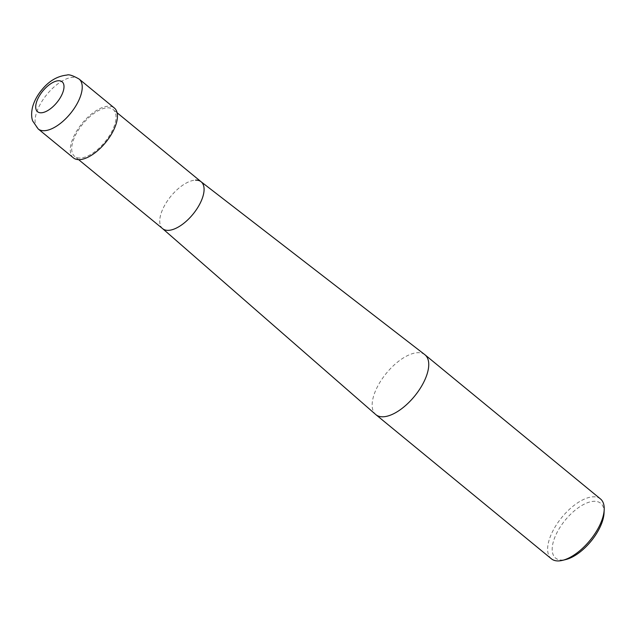 <?xml version="1.0" encoding="UTF-8"?>
<svg xmlns="http://www.w3.org/2000/svg" width="636" height="636" viewBox="0 0 636 636"><rect width="100%" height="100%" fill="white"/><g stroke="black" fill="none" stroke-linecap="round" stroke-linejoin="round"><path stroke-width="0.48" stroke-dasharray="3.18 2.39" d="M551.348 558.782A38.717 18.174 129.4 0 1 557.39 523.341A38.717 18.174 129.4 0 1 593.324 496.811A38.717 18.174 129.4 0 1 600.495 498.958M604.041 513.077A35.489 16.663 -50.6 0 0 594.08 501.295A35.489 16.663 -50.6 0 0 557.669 531.298A35.489 16.663 -50.6 0 0 562.168 560.062A35.489 16.663 -50.6 0 0 565.889 559.521M424.824 354.665A38.717 18.174 -50.6 0 0 417.852 352.686A38.717 18.174 -50.6 0 0 382.069 378.984A38.717 18.174 -50.6 0 0 375.685 414.489M162.593 228.618L162.514 228.555A30.329 14.238 129.4 0 1 167.514 200.738A30.329 14.238 129.4 0 1 195.554 180.139A30.329 14.238 129.4 0 1 201.167 181.809M107.508 107.818A30.329 14.238 129.4 0 1 113.121 109.495A30.329 14.238 129.4 0 1 108.39 137.265A30.329 14.238 129.4 0 1 80.239 158.038A30.329 14.238 129.4 0 1 74.627 156.361A30.329 14.238 129.4 0 1 79.357 128.591A30.329 14.238 129.4 0 1 107.508 107.818M162.665 228.682A30.329 14.238 129.4 0 1 167.403 200.912A30.329 14.238 129.4 0 1 195.554 180.139M73.394 157.855A32.261 15.145 129.4 0 1 78.427 128.321A32.261 15.145 129.4 0 1 108.374 106.212A32.261 15.145 129.4 0 1 114.345 108.001M79.126 79.071A32.261 15.145 -50.6 0 0 73.156 77.29A32.261 15.145 -50.6 0 0 43.208 99.391A32.261 15.145 -50.6 0 0 38.176 128.933M117.111 112.771L113.121 109.495M78.618 159.644L74.627 156.361"/><path stroke-width="0.95" d="M425.015 354.824L600.495 498.958A38.717 18.174 129.4 0 1 604.2 509.667A38.717 18.174 129.4 0 1 562.582 560.34A38.717 18.174 129.4 0 1 558.519 560.928A38.717 18.174 129.4 0 1 551.348 558.782L375.876 414.656A38.717 18.174 -50.6 0 0 383.039 416.795A38.717 18.174 -50.6 0 0 418.981 390.273A38.717 18.174 -50.6 0 0 425.015 354.824A38.717 18.174 -50.6 0 0 424.824 354.665L201.087 181.753M162.593 228.618L375.685 414.489A38.717 18.174 -50.6 0 0 375.876 414.656M195.554 180.139A30.329 14.238 129.4 0 1 201.008 181.689A30.329 14.238 129.4 0 1 196.548 209.411A30.329 14.238 129.4 0 1 168.286 230.359A30.329 14.238 129.4 0 1 162.514 228.555M562.582 560.34L565.889 559.521A35.489 16.663 -50.6 0 0 604.041 513.077L604.2 509.667M117.111 112.771L201.167 181.809A30.329 14.238 129.4 0 1 196.437 209.578A30.329 14.238 129.4 0 1 168.286 230.359A30.329 14.238 129.4 0 1 162.665 228.682L78.618 159.644M79.126 79.071L114.345 108.001A32.261 15.145 129.4 0 1 109.312 137.543A32.261 15.145 129.4 0 1 79.365 159.644A32.261 15.145 129.4 0 1 73.394 157.855L38.176 128.933A32.261 15.145 -50.6 0 0 44.146 130.714A32.261 15.145 -50.6 0 0 74.094 108.613A32.261 15.145 -50.6 0 0 79.126 79.071C72.909 75.549 68.855 74.221 66.963 75.072C57.343 76.058 48.932 81.018 41.714 89.978C37.437 95.162 34.439 100.655 32.722 106.458C30.576 114.87 32.182 119.767 32.722 121.023L38.176 128.933M41.149 112.795A19.358 9.087 129.4 0 1 38.693 97.109A19.358 9.087 129.4 0 1 58.552 80.74A19.358 9.087 129.4 0 1 61.008 96.434A19.358 9.087 129.4 0 1 41.149 112.795"/></g></svg>
